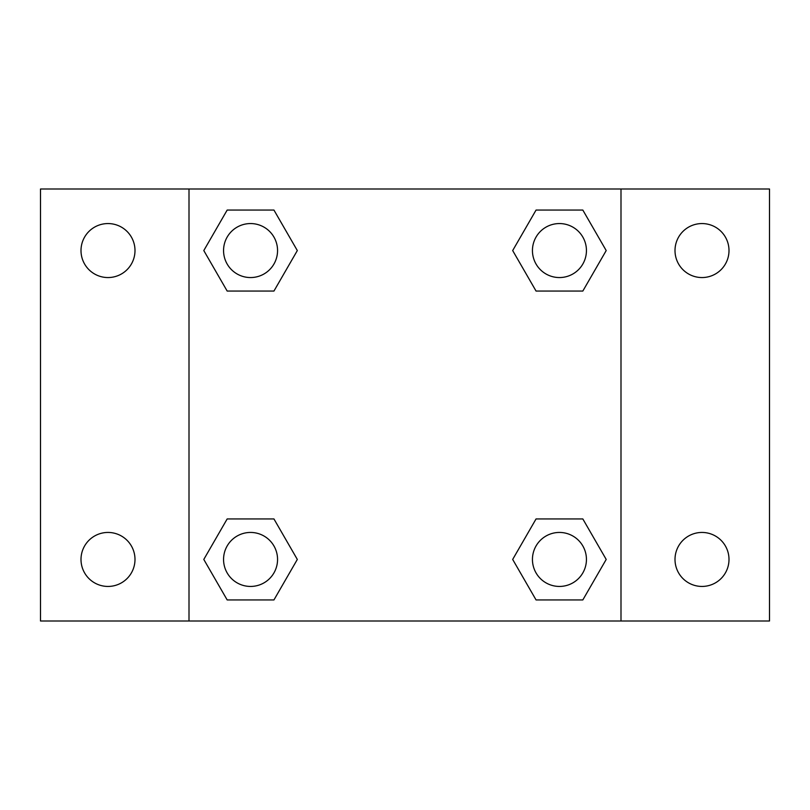 <?xml version="1.0" encoding="UTF-8"?>
<svg xmlns="http://www.w3.org/2000/svg" width="810" height="810" viewBox="0 0 810 810"><rect width="100%" height="100%" fill="white"/><g stroke="black" fill="none" stroke-linecap="round" stroke-linejoin="round"><path stroke-width="1.21" d="M40.5 189.003L769.5 189.003L769.5 620.997L40.5 620.997L40.5 189.003M701.997 223.56A27.003 27.003 0 0 1 729 250.563A27.003 27.003 0 0 1 701.997 277.557A27.003 27.003 0 0 1 675.003 250.563A27.003 27.003 0 0 1 701.997 223.56M701.997 532.443A27.003 27.003 0 0 1 729 559.437A27.003 27.003 0 0 1 701.997 586.44A27.003 27.003 0 0 1 675.003 559.437A27.003 27.003 0 0 1 701.997 532.443M108.003 532.443A27.003 27.003 0 0 1 134.997 559.437A27.003 27.003 0 0 1 108.003 586.44A27.003 27.003 0 0 1 81 559.437A27.003 27.003 0 0 1 108.003 532.443M108.003 223.56A27.003 27.003 0 0 1 134.997 250.563A27.003 27.003 0 0 1 108.003 277.557A27.003 27.003 0 0 1 81 250.563A27.003 27.003 0 0 1 108.003 223.56M227.175 518.937L273.942 518.937L297.321 559.437L273.942 599.937L227.175 599.937L203.796 559.437L227.175 518.937L273.942 518.937L227.175 518.937M536.058 210.063L582.825 210.063L606.204 250.563L582.825 291.063L536.058 291.063L512.679 250.563L536.058 210.063L582.825 210.063L536.058 210.063M189.003 620.997L189.003 189.003M620.997 189.003L620.997 620.997M227.175 210.063L273.942 210.063L297.321 250.563L273.942 291.063L227.175 291.063L203.796 250.563L227.175 210.063L273.942 210.063L227.175 210.063M536.058 518.937L582.825 518.937L606.204 559.437L582.825 599.937L536.058 599.937L512.679 559.437L536.058 518.937L582.825 518.937L536.058 518.937M582.825 599.937L536.058 599.937L582.825 599.937M586.44 559.437A27.003 27.003 0 0 0 545.94 536.058A27.003 27.003 0 0 0 545.94 582.825A27.003 27.003 0 0 0 586.44 559.437M273.942 599.937L227.175 599.937L273.942 599.937M277.557 559.437A27.003 27.003 0 0 0 237.057 536.058A27.003 27.003 0 0 0 237.057 582.825A27.003 27.003 0 0 0 277.557 559.437M582.825 291.063L536.058 291.063L582.825 291.063M586.44 250.563A27.003 27.003 0 0 0 545.94 227.175A27.003 27.003 0 0 0 545.94 273.942A27.003 27.003 0 0 0 586.44 250.563M273.942 291.063L227.175 291.063L273.942 291.063M277.557 250.563A27.003 27.003 0 0 0 237.057 227.175A27.003 27.003 0 0 0 237.057 273.942A27.003 27.003 0 0 0 277.557 250.563"/></g></svg>
